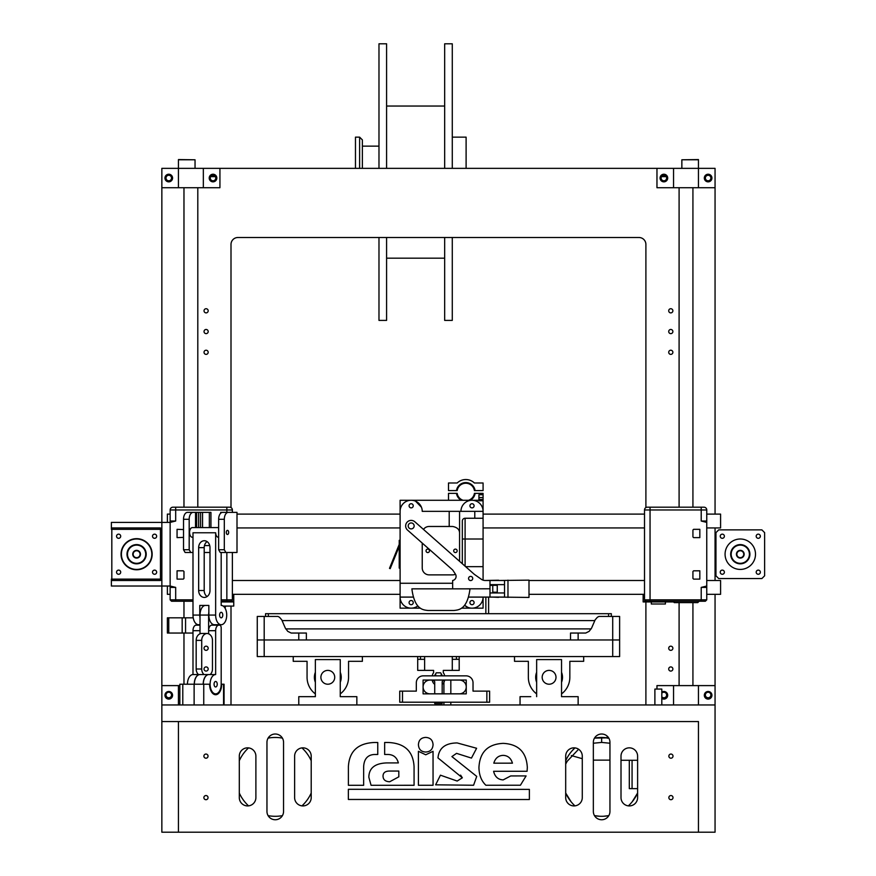<?xml version="1.0" encoding="UTF-8"?>
<svg xmlns="http://www.w3.org/2000/svg" width="876" height="876" viewBox="0 0 876 876"><rect width="100%" height="100%" fill="white"/><g stroke="black" fill="none" stroke-linecap="round" stroke-linejoin="round"><path stroke-width="1.31" d="M210.251 178.036A2.77 2.77 0 0 1 214.401 175.638A2.77 2.77 0 0 1 214.401 180.434A2.77 2.77 0 0 1 210.251 178.036M661.117 178.036A2.77 2.77 0 0 1 665.267 175.638A2.77 2.77 0 0 1 665.267 180.434A2.77 2.77 0 0 1 661.117 178.036M165.991 178.036A2.77 2.77 0 0 1 170.141 175.638A2.77 2.77 0 0 1 170.141 180.434A2.77 2.77 0 0 1 165.991 178.036M705.366 178.036A2.77 2.77 0 0 1 709.516 175.638A2.77 2.77 0 0 1 709.516 180.434A2.77 2.77 0 0 1 705.366 178.036M661.807 693.179A2.77 2.77 0 0 1 665.793 693.015A2.77 2.77 0 0 1 665.793 697A2.77 2.77 0 0 1 661.807 696.836M705.366 695.007A2.77 2.77 0 0 1 709.516 692.609A2.77 2.77 0 0 1 709.516 697.405A2.77 2.77 0 0 1 705.366 695.007M668.716 648.262A2.07 2.07 0 0 1 671.837 646.466A2.07 2.07 0 0 1 671.837 650.058A2.07 2.07 0 0 1 668.716 648.262M668.716 310.805A2.07 2.07 0 0 1 671.837 309.009A2.07 2.07 0 0 1 671.837 312.601A2.07 2.07 0 0 1 668.716 310.805M668.716 669.001A2.07 2.07 0 0 1 671.837 667.205A2.07 2.07 0 0 1 671.837 670.797A2.07 2.07 0 0 1 668.716 669.001M668.716 352.294A2.07 2.07 0 0 1 671.837 350.499A2.07 2.07 0 0 1 671.837 354.09A2.07 2.07 0 0 1 668.716 352.294M668.716 331.555A2.07 2.07 0 0 1 671.837 329.748A2.07 2.07 0 0 1 671.837 333.351A2.07 2.07 0 0 1 668.716 331.555M204.031 648.262A2.07 2.07 0 0 1 207.141 646.466A2.07 2.07 0 0 1 207.141 650.058A2.07 2.07 0 0 1 204.031 648.262M204.031 310.805A2.07 2.07 0 0 1 207.141 309.009A2.07 2.07 0 0 1 207.141 312.601A2.07 2.07 0 0 1 204.031 310.805M204.031 669.001A2.07 2.07 0 0 1 207.141 667.205A2.07 2.07 0 0 1 207.141 670.797A2.07 2.07 0 0 1 204.031 669.001M204.031 352.294A2.07 2.07 0 0 1 207.141 350.499A2.07 2.07 0 0 1 207.141 354.09A2.07 2.07 0 0 1 204.031 352.294M204.031 331.555A2.07 2.07 0 0 1 207.141 329.748A2.07 2.07 0 0 1 207.141 333.351A2.07 2.07 0 0 1 204.031 331.555M645.897 507.565L645.897 244.426A6.92 6.92 0 0 0 638.987 237.506L237.911 237.506A6.92 6.92 0 0 0 231.001 244.426L231.001 507.565M231.001 606.082L231.001 704.961M645.897 704.961L645.897 601.932M656.967 689.062L656.967 685.601L715.057 685.601L715.057 594.322M715.057 580.492L715.057 527.932M715.057 514.102L715.057 187.716L656.967 187.716L656.967 168.356L219.931 168.356L219.931 187.716L203.341 187.716L203.341 168.356L178.441 168.356L178.441 187.716L203.341 187.716M178.441 159.782L195.041 159.782L178.441 159.574L178.441 168.356L161.852 168.356L161.852 522.403L170.141 522.403L170.141 509.963A2.77 2.77 0 0 1 172.911 507.193L229.611 507.193A2.77 2.77 0 0 1 232.381 509.963L175.682 509.963L175.682 507.193M192.994 601.243L171.532 601.243L170.141 599.852L170.141 586.022L175.682 587.402L170.141 587.402L170.141 586.022L161.852 586.022L161.852 704.961L715.057 704.961L715.057 832.2L698.457 832.2L698.457 721.561L161.852 721.561L178.441 721.561L178.441 832.2L698.457 832.2L698.457 721.561L178.441 721.561L178.441 832.2L161.852 832.2L161.852 704.961M171.532 695.007A2.77 2.77 0 0 0 167.382 692.609A2.77 2.77 0 0 0 167.382 697.405A2.77 2.77 0 0 0 171.532 695.007M666.286 176.656L661.479 176.656M215.419 176.656L210.623 176.656M362.379 168.356L362.379 139.919L359.62 137.149L359.62 168.356M355.47 168.356L355.47 137.149L359.62 137.149M466.109 168.356L466.109 137.149L452.279 137.149M378.98 237.506L378.98 320.397L386.59 320.397L386.59 237.506M386.59 168.356L386.59 43.8L378.98 43.8L378.98 168.356M386.59 106.04L444.669 106.04M452.279 168.356L452.279 43.8L444.669 43.8L444.669 168.356M444.669 237.506L444.669 320.397L452.279 320.397L452.279 237.506M195.041 159.782L195.041 168.356M698.457 159.782L681.856 159.782L698.457 159.574L698.457 187.716M681.856 159.782L681.856 168.356M425.703 752.035C421.126 751.772 418.706 749.319 418.432 744.677C418.706 740.1 421.126 737.68 425.703 737.406C430.302 737.68 432.755 740.1 433.062 744.677C432.755 749.319 430.302 751.772 425.703 752.035M433.04 751.312L433.062 785.268L418.421 785.279L418.41 751.312L425.725 754.783L433.04 751.312M503.163 755.364C498.4 755.583 495.279 758.178 493.812 763.171L512.449 763.16C510.971 758.178 507.872 755.583 503.163 755.364M520.432 785.225L485.862 785.246C481.362 780.899 479.052 774.975 478.942 767.464C479.741 752.166 487.812 744.129 503.163 743.363C518.439 744.107 526.498 752.145 527.319 767.442L527.089 771.274L493.604 771.296C494.929 776.804 498.115 779.673 503.185 779.892L510.719 775.939L526.082 775.928L520.432 785.225M462.342 777.8L437.978 757.926C438.898 748.071 445.282 743.078 457.162 742.936L476.61 748.268L471.452 758.09L456.549 753.36L451.906 756.601L476.719 776.399L473.587 785.246L435.624 784.83L440.442 775.183L457.184 781.053L462.342 777.8L460.601 775.118M389.864 771.055C385.309 771 383.031 772.698 383.031 776.147C383.151 779.717 385.374 781.589 389.7 781.753L398.821 776.826L398.821 771.055L389.864 771.055M414.063 766.61L414.074 785.279L371.074 785.301L368.84 777.198C369.015 768.022 375.059 763.259 386.973 762.908L398.372 762.908C396.916 757.532 393.554 754.729 388.298 754.488L384.652 754.477L384.652 742.487L388.287 742.487C404.581 743.231 413.176 751.258 414.063 766.566L414.063 766.61M363.639 785.301L348.396 785.301L348.396 766.631C349.283 751.279 357.868 743.253 374.161 742.498L377.764 742.498L377.764 754.488L374.161 754.499C367.591 754.937 364.087 758.988 363.649 766.631L363.639 785.301M348.363 789.298L529.367 789.375L529.367 799.525L348.363 799.46L348.363 789.298M668.859 797.62A2.07 2.07 0 0 0 671.969 799.427A2.07 2.07 0 0 0 671.969 795.824A2.07 2.07 0 0 0 668.859 797.62M668.859 756.13A2.07 2.07 0 0 0 671.969 757.926A2.07 2.07 0 0 0 671.969 754.335A2.07 2.07 0 0 0 668.859 756.13M208.039 756.13A2.07 2.07 0 0 1 204.929 757.926A2.07 2.07 0 0 1 204.929 754.335A2.07 2.07 0 0 1 208.039 756.13M208.039 797.62A2.07 2.07 0 0 1 204.929 799.427A2.07 2.07 0 0 1 204.929 795.824A2.07 2.07 0 0 1 208.039 797.62M565.688 797.62L565.688 756.13A8.3 8.3 0 0 1 573.988 747.841A8.3 8.3 0 0 1 582.277 756.13L582.277 797.62A8.3 8.3 0 0 1 573.988 805.92A8.3 8.3 0 0 1 565.688 797.62M255.891 756.13L255.891 797.62A8.3 8.3 0 0 1 247.59 805.92A8.3 8.3 0 0 1 239.301 797.62L239.301 756.13A8.3 8.3 0 0 1 247.59 747.841A8.3 8.3 0 0 1 255.891 756.13M593.348 811.45L593.348 742.3A8.3 8.3 0 0 1 601.648 734.011A8.3 8.3 0 0 1 609.948 742.3L609.948 811.45A8.3 8.3 0 0 1 601.648 819.75A8.3 8.3 0 0 1 593.348 811.45M311.21 756.13L311.21 797.62A8.3 8.3 0 0 1 302.91 805.92A8.3 8.3 0 0 1 294.621 797.62L294.621 756.13A8.3 8.3 0 0 1 302.91 747.841A8.3 8.3 0 0 1 311.21 756.13M283.55 742.3L283.55 811.45A8.3 8.3 0 0 1 275.25 819.75A8.3 8.3 0 0 1 266.961 811.45L266.961 742.3A8.3 8.3 0 0 1 275.25 734.011A8.3 8.3 0 0 1 283.55 742.3M621.007 797.62L621.007 756.13A8.3 8.3 0 0 1 629.307 747.841A8.3 8.3 0 0 1 637.608 756.13L637.608 797.62A8.3 8.3 0 0 1 629.307 805.92A8.3 8.3 0 0 1 621.007 797.62M443.913 682.36L443.913 693.825M443.913 702.202L443.913 704.961M632.187 801.792L637.608 793.021A39.42 39.42 0 0 1 628.355 805.865M608.809 815.644A39.42 39.42 0 0 1 594.476 815.644M574.941 805.865A39.42 39.42 0 0 1 565.688 793.021L571.097 801.792M566.86 758.342L565.688 760.74A39.42 39.42 0 0 1 574.941 747.896L572.083 750.809M594.476 738.118A39.42 39.42 0 0 1 607.178 737.855L594.476 738.118M239.301 793.021A39.42 39.42 0 0 0 248.543 805.865M268.089 815.644A39.42 39.42 0 0 0 282.422 815.644M301.957 805.865A39.42 39.42 0 0 0 311.21 793.021M311.21 760.74A39.42 39.42 0 0 0 301.957 747.896M282.422 738.118A39.42 39.42 0 0 0 268.089 738.118M248.543 747.896A39.42 39.42 0 0 0 239.301 760.74M571.327 755.561L582.277 758.693M593.348 760.127L609.948 760.127M608.809 815.633L603.86 816.235M599.436 816.235L594.476 815.633M629.307 760.28L629.307 788.63L632.067 788.63L632.067 760.28M654.887 704.961L654.887 689.062L661.807 689.062L661.807 704.961M637.608 788.63L632.067 788.63M661.807 692.095A3.8 3.8 0 0 1 667.687 695.281A3.8 3.8 0 0 1 661.807 698.468M711.936 695.281A3.8 3.8 0 0 1 706.231 698.577A3.8 3.8 0 0 1 706.231 691.985A3.8 3.8 0 0 1 711.936 695.281M673.556 685.601L673.556 704.961M698.457 685.601L698.457 704.961M715.057 685.601L715.057 704.961M667.687 178.036A3.8 3.8 0 0 1 661.982 181.332A3.8 3.8 0 0 1 661.982 174.74A3.8 3.8 0 0 1 667.687 178.036M711.936 178.036A3.8 3.8 0 0 1 706.231 181.332A3.8 3.8 0 0 1 706.231 174.74A3.8 3.8 0 0 1 711.936 178.036M656.967 168.356L673.556 168.356L673.556 187.716M673.556 168.356L715.057 168.356L715.057 187.716M679.097 187.716L679.097 507.193M679.097 602.622L679.097 685.601M164.962 695.281A3.8 3.8 0 0 0 170.667 698.577A3.8 3.8 0 0 0 170.667 691.985A3.8 3.8 0 0 0 164.962 695.281M179.843 685.601L178.441 685.601L178.441 704.961M178.441 685.601L161.852 685.601M209.211 178.036A3.8 3.8 0 0 0 214.916 181.332A3.8 3.8 0 0 0 214.916 174.74A3.8 3.8 0 0 0 209.211 178.036M164.962 178.036A3.8 3.8 0 0 0 170.667 181.332A3.8 3.8 0 0 0 170.667 174.74A3.8 3.8 0 0 0 164.962 178.036M219.931 168.356L203.341 168.356M161.852 187.716L178.441 187.716M197.801 187.716L197.801 507.193M672.867 601.243L674.257 602.622L697.767 602.622L699.147 601.243M761.868 529.87L764.628 532.641L764.628 575.795L761.868 578.554L718.714 578.554L715.955 575.795L715.955 532.641L718.714 529.87L761.868 529.87M720.236 536.232A2.07 2.07 0 0 1 723.346 534.437A2.07 2.07 0 0 1 723.346 538.028A2.07 2.07 0 0 1 720.236 536.232M756.196 572.192A2.07 2.07 0 0 1 759.306 570.396A2.07 2.07 0 0 1 759.306 573.988A2.07 2.07 0 0 1 756.196 572.192M756.196 536.232A2.07 2.07 0 0 1 759.306 534.437A2.07 2.07 0 0 1 759.306 538.028A2.07 2.07 0 0 1 756.196 536.232M720.236 572.192A2.07 2.07 0 0 1 723.346 570.396A2.07 2.07 0 0 1 723.346 573.988A2.07 2.07 0 0 1 720.236 572.192M736.836 554.212A3.46 3.46 0 0 0 742.016 557.213A3.46 3.46 0 0 0 742.016 551.223A3.46 3.46 0 0 0 736.836 554.212L736.836 554.212M725.076 554.212A15.21 15.21 0 0 0 747.896 567.385A15.21 15.21 0 0 0 747.896 541.039A15.21 15.21 0 0 0 725.076 554.212M749.495 556.983L749.9 554.212C749.451 557.826 749.451 557.826 749.9 554.212L749.9 554.212C749.451 550.599 749.451 550.599 749.9 554.212C749.451 550.599 749.451 550.599 749.9 554.212A9.614 9.614 0 0 1 740.297 563.826A9.614 9.614 0 0 1 730.683 554.212A9.614 9.614 0 0 1 740.297 544.598A9.614 9.614 0 0 1 749.9 554.212A9.614 9.614 0 0 0 740.297 544.598A9.614 9.614 0 0 0 730.683 554.212L731.175 554.212A9.121 9.121 0 0 1 740.297 545.102A9.121 9.121 0 0 1 749.407 554.212L749.768 555.789M749.757 555.866L749.484 557.016M741.95 544.752L740.297 544.598C743.91 545.058 743.899 545.058 740.297 544.598C736.683 545.058 736.683 545.058 740.297 544.598L741.862 544.73M743.746 554.212L744.162 554.212A3.876 3.876 0 0 1 740.297 558.089A3.876 3.876 0 0 1 736.42 554.212A3.876 3.876 0 0 1 742.224 550.862A3.876 3.876 0 0 1 742.224 557.574A3.876 3.876 0 0 1 736.42 554.212A3.876 3.876 0 0 1 740.297 550.347A3.876 3.876 0 0 1 744.162 554.212L743.746 554.212C743.012 556.895 743.012 556.895 743.746 554.212L743.746 554.212C743.012 551.53 743.012 551.53 743.746 554.212M749.703 552.241L749.484 551.409L749.703 552.241M740.012 544.609L740.297 544.598C736.672 545.058 736.672 545.058 740.297 544.598M749.703 556.183L749.56 556.775M740.297 550.752C742.968 551.497 742.968 551.497 740.297 550.752C737.614 551.497 737.614 551.497 740.297 550.752C737.614 551.497 737.614 551.497 740.297 550.752M739.07 550.982L738.446 551.289M749.9 554.212L749.407 554.212A9.121 9.121 0 0 1 740.297 563.334A9.121 9.121 0 0 1 731.175 554.212L730.683 554.212A9.614 9.614 0 0 0 740.297 563.826A9.614 9.614 0 0 0 749.9 554.212L749.9 554.212C749.451 550.599 749.451 550.599 749.9 554.212L749.9 553.939M749.407 554.212A9.121 9.121 0 0 0 735.731 546.317A9.121 9.121 0 0 0 735.731 562.107A9.121 9.121 0 0 0 749.407 554.212M665.399 601.932L665.399 604.002L651.295 604.002L651.295 601.932M673.556 601.932L643.137 601.932L643.137 597.093L644.517 597.093M706.757 580.492L720.587 580.492L720.587 594.322L706.757 594.322M644.517 580.492L528.995 580.492M498.564 580.219L485.129 580.492M400.102 580.492L232.381 580.492M167.382 586.022L167.382 594.322L170.141 594.322M643.137 594.322L643.137 601.243L705.366 601.243L706.757 599.852L706.757 586.022L701.216 587.402L706.757 587.402L706.757 509.963A2.77 2.77 0 0 0 703.986 507.193L647.287 507.193A2.77 2.77 0 0 0 644.517 509.963L701.216 509.963L701.216 507.193M645.897 601.243L644.517 599.852L644.517 509.963M692.927 578.423L693.617 579.113L699.836 579.113L699.836 570.813L693.617 570.813L692.927 571.502L692.927 578.423M692.927 536.922L693.617 537.623L699.836 537.623L699.836 529.323L693.617 529.323L692.927 530.013L692.927 536.922M701.216 521.023L706.757 522.403L706.757 521.023L701.216 521.023L701.216 509.963L706.757 509.963M706.757 599.852L644.517 599.852M170.141 586.022L170.141 521.023L175.682 521.023L170.141 522.403L170.141 586.022M221.19 599.852L232.381 599.852L231.001 601.243L233.761 601.243L221.19 601.243M232.381 599.852L232.381 552.482M232.381 512.372L232.381 509.963M183.971 578.423L183.281 579.113L177.061 579.113L177.061 570.813L183.281 570.813L183.971 571.502L183.971 578.423M183.522 537.382L177.061 537.623L177.061 529.323L183.522 529.564M170.141 599.852L192.994 599.852M706.757 514.102L720.587 514.102L720.587 527.932L706.757 527.932M644.517 514.102L483.081 514.102M400.102 514.102L237.002 514.102M170.141 514.102L167.382 514.102L167.382 522.403M127.348 556.797L126.998 554.212C127.447 557.826 127.447 557.826 126.998 554.212A9.614 9.614 0 0 0 136.612 563.826A9.614 9.614 0 0 0 146.215 554.212A9.614 9.614 0 0 0 136.612 544.598A9.614 9.614 0 0 0 126.998 554.212C127.447 550.599 127.447 550.599 126.998 554.212C127.447 550.599 127.447 550.599 126.998 554.212A9.614 9.614 0 0 1 136.612 544.598A9.614 9.614 0 0 1 146.215 554.212L145.723 554.212A9.121 9.121 0 0 0 136.612 545.102A9.121 9.121 0 0 0 127.491 554.212L127.129 555.789M127.14 555.866L127.414 557.016M133.152 554.212L132.736 554.212A3.876 3.876 0 0 0 136.612 558.089A3.876 3.876 0 0 0 140.478 554.212L140.478 554.212A3.876 3.876 0 0 0 134.674 550.862A3.876 3.876 0 0 0 134.674 557.574A3.876 3.876 0 0 0 140.478 554.212A3.876 3.876 0 0 0 136.612 550.347A3.876 3.876 0 0 0 132.736 554.212L133.152 554.212C133.886 556.895 133.886 556.895 133.152 554.212L133.152 554.212C133.886 551.53 133.886 551.53 133.152 554.212M127.195 552.241L127.414 551.409L127.195 552.241M134.63 544.806L134.05 544.949M127.195 556.183L127.338 556.775M126.998 554.212L127.491 554.212A9.121 9.121 0 0 0 136.612 563.334A9.121 9.121 0 0 0 145.723 554.212L146.215 554.212A9.614 9.614 0 0 1 136.612 563.826A9.614 9.614 0 0 1 126.998 554.212L126.998 554.212C127.447 550.599 127.447 550.599 126.998 554.212L126.998 553.939M136.612 550.752C133.929 551.497 133.929 551.497 136.612 550.752C139.284 551.497 139.284 551.497 136.612 550.752C139.284 551.497 139.284 551.497 136.612 550.752M137.828 550.982L138.452 551.289M127.491 554.212A9.121 9.121 0 0 1 141.167 546.317A9.121 9.121 0 0 1 141.167 562.107A9.121 9.121 0 0 1 127.491 554.212M221.19 601.932L233.761 601.932L233.761 597.093L232.381 597.093M152.512 536.232A2.07 2.07 0 0 0 154.592 538.313A2.07 2.07 0 0 0 156.662 536.232A2.07 2.07 0 0 1 153.552 538.028A2.07 2.07 0 0 1 153.552 534.437A2.07 2.07 0 0 1 156.662 536.232M120.702 572.192A2.07 2.07 0 0 1 117.592 573.988A2.07 2.07 0 0 1 117.592 570.396A2.07 2.07 0 0 1 120.702 572.192A2.07 2.07 0 0 0 118.632 570.123A2.07 2.07 0 0 0 116.552 572.192M116.552 536.232A2.07 2.07 0 0 0 118.632 538.313A2.07 2.07 0 0 0 120.702 536.232A2.07 2.07 0 0 1 117.592 538.028A2.07 2.07 0 0 1 117.592 534.437A2.07 2.07 0 0 1 120.702 536.232M156.662 572.192A2.07 2.07 0 0 1 153.552 573.988A2.07 2.07 0 0 1 153.552 570.396A2.07 2.07 0 0 1 156.662 572.192A2.07 2.07 0 0 0 154.592 570.123A2.07 2.07 0 0 0 152.512 572.192M140.061 554.212A3.46 3.46 0 0 1 134.882 557.213A3.46 3.46 0 0 1 134.882 551.223A3.46 3.46 0 0 1 140.061 554.212M151.822 554.212A15.21 15.21 0 0 1 129.002 567.385A15.21 15.21 0 0 1 129.002 541.039A15.21 15.21 0 0 1 151.822 554.212M411.873 588.847C414.589 609.74 423.152 609.893 427.981 610.484L453.899 610.484C458.728 609.893 467.291 609.74 470.007 588.847L411.873 588.847M497.261 584.642L497.261 592.942M489.991 592.942L504.521 592.942L504.521 597.093L489.991 597.093L489.991 588.792L452.651 588.847M468.485 597.093L489.991 597.093M452.651 588.792L452.651 580.492A4.15 4.15 0 0 0 455.421 574.141L452.728 570.024L407.515 530.068A5.53 5.53 0 0 1 407.033 522.26A5.53 5.53 0 0 1 414.841 521.778L474.31 574.327L481.285 579.233A6.92 6.92 0 0 0 485.271 580.492L489.991 580.492L489.991 588.792M411.173 522.95A2.978 2.978 0 0 0 408.599 527.407A2.978 2.978 0 0 0 413.757 527.407A2.978 2.978 0 0 0 411.173 522.95M470.642 576.397A2.07 2.07 0 0 0 468.846 579.507A2.07 2.07 0 0 0 472.449 579.507A2.07 2.07 0 0 0 470.642 576.397M489.991 580.492L504.521 580.492L504.521 592.942M504.521 584.642L489.991 584.642M399.226 546.416L390.192 568.644L389.491 568.349L399.226 544.39M400.102 540.317L399.226 540.317L399.226 568.119L400.102 568.119M498.564 597.093L528.995 597.432L528.995 580.142L498.564 580.492M507.97 597.432L507.97 580.142M492.761 592.942L492.761 584.642M498.564 597.366L492.761 597.093M492.761 592.176L497.261 592.253M489.991 585.332L492.761 585.409M465.638 566.663L483.081 566.663L483.081 580.142L483.081 511.343A11.059 11.059 0 0 0 472.022 500.273A11.059 11.059 0 0 0 460.951 511.343L459.571 511.343L459.571 561.297M455.498 574.262A6.92 6.92 0 0 1 452.651 574.875L429.141 574.875A6.92 6.92 0 0 1 422.232 567.966L422.232 543.065M423.48 529.411A6.92 6.92 0 0 1 429.141 526.476L452.651 526.476C457.36 527.385 459.67 529.695 459.571 533.385M459.571 511.343L422.232 511.343A11.059 11.059 0 0 0 411.162 500.273A11.059 11.059 0 0 0 400.102 511.343L400.102 583.263L452.651 583.263M411.162 507.883A2.07 2.07 0 0 1 409.366 504.773A2.07 2.07 0 0 1 412.957 504.773A2.07 2.07 0 0 1 411.162 507.883M420.349 608.152L400.102 608.152L400.102 597.093A11.059 11.059 0 0 0 417.819 605.918M411.162 600.542A2.07 2.07 0 0 1 412.957 603.663A2.07 2.07 0 0 1 409.366 603.663A2.07 2.07 0 0 1 411.162 600.542M467.598 607.232L464.598 605.294A11.059 11.059 0 0 0 483.081 597.093L483.081 608.152L461.532 608.152M472.011 600.542A2.07 2.07 0 0 1 473.817 603.663A2.07 2.07 0 0 1 470.215 603.663A2.07 2.07 0 0 1 472.011 600.542M472.011 507.883A2.07 2.07 0 0 1 470.215 504.773A2.07 2.07 0 0 1 473.817 504.773A2.07 2.07 0 0 1 472.011 507.883M483.081 533.243L483.081 511.343L449.202 511.343L449.202 526.476M462.331 563.75L462.331 521.023A2.77 2.77 0 0 1 465.101 518.253L483.081 518.253M471.124 580.492L470.171 580.492M413.395 597.093L400.102 597.093L400.102 533.243M488.611 613.682L488.611 597.093M485.851 613.682L485.851 597.093M483.081 499.43L478.931 499.43L478.931 500.776L483.081 500.776L483.081 493.363L474.42 493.363A8.738 8.738 0 0 1 468.54 500.273M483.081 500.776L483.081 539.003L465.101 539.003L465.101 518.253M483.081 580.142L483.081 575.401M422.232 511.343A11.059 11.059 0 0 0 411.162 500.273A11.059 11.059 0 0 0 400.102 511.343L400.102 500.273L478.931 500.273M415.574 501.192L421.433 507.215M483.081 494.743L478.931 494.743L478.931 497.513L483.081 497.513M478.931 499.43L478.931 497.513M463.043 500.273A8.738 8.738 0 0 1 457.162 493.363L456.462 493.363A9.439 9.439 0 0 0 461.302 500.273M470.281 500.273A9.439 9.439 0 0 0 475.12 493.363M456.462 493.363L448.501 493.363L448.501 500.273M427.762 552.559A1.73 1.73 0 0 0 429.262 549.975A1.73 1.73 0 0 0 426.262 549.975A1.73 1.73 0 0 0 427.762 552.559M455.421 552.559A1.73 1.73 0 0 0 456.922 549.975A1.73 1.73 0 0 0 453.921 549.975A1.73 1.73 0 0 0 455.421 552.559M476.435 607.232L475.887 607.451M457.162 490.593A8.738 8.738 0 0 1 474.42 490.593L483.081 490.593L483.081 482.994L474.398 482.994A12.45 12.45 0 0 0 457.184 482.994L448.501 482.994L448.501 490.593L457.162 490.593M475.12 490.593A9.439 9.439 0 0 0 456.462 490.593M320.89 677.301A6.92 6.92 0 0 1 331.27 671.312A6.92 6.92 0 0 1 331.27 683.291A6.92 6.92 0 0 1 320.89 677.301A6.92 6.92 0 0 1 331.27 671.312A6.92 6.92 0 0 1 331.27 683.291A6.92 6.92 0 0 1 320.89 677.301M298.771 696.661L298.771 704.961L356.85 704.961L356.85 696.661L340.26 696.661L340.26 659.595L315.36 659.595L315.36 696.661L298.771 696.661L298.771 704.961M578.138 704.961L578.138 696.661L578.138 704.961L520.048 704.961L520.048 696.661L530.768 696.661M556.008 677.301A6.92 6.92 0 0 0 545.628 671.312A6.92 6.92 0 0 0 545.628 683.291A6.92 6.92 0 0 0 556.008 677.301M536.649 696.661L536.649 659.595L561.538 659.595L561.538 696.661L578.138 696.661M340.26 696.661L346.13 696.661M542.178 677.301A6.92 6.92 0 0 1 552.548 671.312A6.92 6.92 0 0 1 552.548 683.291A6.92 6.92 0 0 1 542.178 677.301M489.618 702.202L399.73 702.202L399.73 691.131L399.73 702.202L402.489 702.202L402.489 691.131L399.73 691.131L416.319 691.131L416.319 682.765A6.92 6.92 0 0 1 423.239 675.856L466.109 675.856A6.92 6.92 0 0 1 473.029 682.765L473.029 691.131L473.029 682.765A6.92 6.92 0 0 0 466.109 675.856L423.239 675.856A6.92 6.92 0 0 0 416.319 682.765L416.319 691.131L402.489 691.131L402.489 702.202L486.859 702.202L486.859 691.131L473.029 691.131L486.859 691.131L486.859 702.202L489.618 702.202L489.618 691.131L486.859 691.131L489.618 691.131L489.618 702.202M429.974 693.825A6.877 6.877 0 0 1 423.097 686.948A6.877 6.877 0 0 1 429.974 680.072L459.374 680.072A6.877 6.877 0 0 1 466.251 686.948A6.877 6.877 0 0 1 459.374 693.825L429.974 693.825M442.183 684.353A6.22 6.22 0 0 0 444.636 680.072M432.262 680.072A6.22 6.22 0 0 0 434.715 684.353M433.609 672.702A6.22 6.22 0 0 0 432.273 675.856A6.22 6.22 0 0 1 433.609 672.702L433.609 670.392L424.619 670.392L424.619 656.562M434.715 681.594A6.22 6.22 0 0 1 433.27 680.072A6.22 6.22 0 0 0 434.715 681.594L434.715 693.825M452.279 656.562L452.279 670.392L459.199 670.392L459.199 659.321L452.279 659.321M452.279 670.392L443.289 670.392L443.289 672.702A6.22 6.22 0 0 1 444.625 675.856M417.71 670.392L417.71 659.321L417.71 670.392L424.619 670.392M442.183 693.825L442.183 681.594A6.22 6.22 0 0 0 443.628 680.072M440.847 680.072L436.051 680.072M434.496 675.856L436.259 672.812L440.65 672.812L442.402 675.856M442.183 703.581L434.715 703.581L442.183 703.581L442.183 702.202M434.715 702.202L434.715 703.581M423.086 680.039L466.251 680.039L466.251 693.869L423.086 693.869L423.086 680.039M637.608 760.28L621.007 760.28M607.178 736.125L607.178 738.15L608.831 738.15M198.655 590.512A6.92 5.661 -90 0 0 204.316 597.432L204.316 597.432A6.92 5.661 -90 0 0 209.988 590.512L209.988 547.642A6.92 5.661 -90 0 0 204.316 540.733L204.316 540.733A6.92 5.661 -90 0 0 198.655 547.642L204.196 547.642L204.196 590.512L198.655 590.512L198.655 547.642M207.086 596.545A6.92 5.661 90 0 1 204.196 590.512M204.196 547.642A6.92 5.661 90 0 1 207.086 541.609M200.013 617.799A9.658 5.541 -90 0 1 199.783 615.072L199.783 605.415L208.849 605.415L208.849 615.072A9.658 5.541 90 0 0 214.39 624.719L221.19 624.719A9.658 5.541 90 0 0 226.72 615.072A9.658 5.541 90 0 0 221.19 605.415L221.19 552.482M221.19 624.719A9.658 5.541 90 0 1 215.649 615.072L215.649 532.772L192.994 532.772L192.994 615.072A9.658 5.541 -90 0 0 198.524 624.719L200.013 624.719M221.19 617.832A2.77 1.588 -90 0 1 219.602 615.072A2.77 1.588 -90 0 1 221.19 612.302A2.77 1.588 -90 0 1 222.778 615.072A2.77 1.588 -90 0 1 221.19 617.832M218.639 537.273L218.42 537.273A4.84 2.781 -90 0 1 215.649 532.772M218.639 527.593L192.359 527.593A4.84 2.781 90 0 0 189.588 532.082A4.84 2.781 90 0 0 192.359 537.273L192.994 537.273M194.253 684.222A9.658 5.541 -90 0 1 199.783 674.564A9.658 5.541 -90 0 1 199.848 674.564M213.262 693.869L215.649 693.869A9.658 5.541 90 0 1 210.109 684.222A9.658 5.541 90 0 1 215.649 674.564L208.849 674.564A9.658 5.541 90 0 0 203.309 684.222M215.649 693.869A9.658 5.541 90 0 0 221.19 684.222L221.19 627.928A2.77 1.588 -90 0 0 219.602 625.157L211.795 625.157A5.53 3.175 -90 0 0 208.619 630.687L215.649 630.687A5.53 3.175 -90 0 1 218.825 625.157M201.71 640.367L201.71 669.001L196.169 669.001L196.169 640.367L201.71 640.367A6.92 5.661 90 0 1 207.086 633.468M204.009 674.564A6.92 5.661 90 0 1 201.71 669.001M187.453 684.222A9.658 5.541 -90 0 1 192.994 674.564L199.783 674.564M196.169 669.001A6.92 5.661 -90 0 0 198.469 674.564M215.649 686.981A2.77 1.588 -90 0 1 214.062 684.222A2.77 1.588 -90 0 1 215.649 681.451A2.77 1.588 -90 0 1 217.237 684.222A2.77 1.588 -90 0 1 215.649 686.981M210.174 674.564A6.92 5.661 -90 0 0 212.463 669.001L212.463 640.367A6.92 5.661 -90 0 0 208.619 633.819L208.619 630.687M200.013 625.157L196.158 625.157A5.53 3.175 90 0 0 192.994 630.687L200.013 630.687L200.013 633.819A6.92 5.661 -90 0 0 196.169 640.367M192.994 630.687L192.994 674.564M215.649 674.564L215.649 630.687M208.849 612.335A9.658 5.541 -90 0 0 208.619 615.072L208.619 633.819A6.92 5.661 -90 0 0 206.802 633.457L201.841 633.457A6.92 5.661 -90 0 0 200.013 633.819L200.013 615.072A9.658 5.541 -90 0 1 205.553 605.415L208.849 605.415M224.07 704.961L224.07 684.222L221.672 684.222A10.512 6.033 -90 0 1 215.649 694.734A10.512 6.033 -90 0 1 209.616 684.222L194.122 684.222L194.122 704.961M182.788 704.961L182.788 684.222L179.843 684.222L179.843 704.961M208.795 674.564A9.658 5.541 90 0 0 208.74 674.564A9.658 5.541 90 0 0 203.199 684.222M182.788 684.222L194.122 684.222M194.362 684.222A9.658 5.541 -90 0 1 199.903 674.564L208.74 674.564M195.534 527.593L195.534 512.372L202.553 512.372L202.553 527.593M196.662 527.593L196.662 512.372M220.686 513.248L220.686 512.372L223.851 512.372M209.725 545.573L204.458 545.573M209.988 552.482L204.196 552.482M209.353 545.573L209.353 544.478M209.353 527.593L209.353 512.372L210.941 512.372L210.941 527.593M202.553 512.372L209.353 512.372M200.571 527.593L200.571 512.372M198.644 527.593L198.644 512.372M224.311 549.723L224.311 519.293L218.639 519.293A6.92 3.964 -90 0 1 222.614 512.372L237.002 512.372L237.002 552.482L220.226 552.482L218.639 549.723L224.311 549.723L225.899 552.482M218.639 519.293L218.639 549.723M228.275 512.372A6.92 3.964 90 0 0 224.311 519.293M226.293 532.433A2.07 1.194 90 0 0 227.475 534.502A2.07 1.194 90 0 0 228.669 532.433A2.07 1.194 90 0 0 227.475 530.352A2.07 1.194 90 0 0 226.293 532.433M190.771 552.482L189.183 549.723L183.522 549.723L185.11 552.482L192.994 552.482M183.522 549.723L183.522 519.293L189.183 519.293L189.183 549.723M195.534 512.372L187.486 512.372A6.92 3.964 90 0 0 183.522 519.293M189.183 519.293A6.92 3.964 -90 0 1 193.158 512.372M257.27 616.452L264.191 616.452L264.191 639.962L257.27 639.962L257.27 616.452M264.191 656.562L619.628 656.562L619.628 616.452L612.707 616.452L612.707 639.962L619.628 639.962L257.27 639.962L257.27 656.562L264.191 656.562L264.191 639.962L298.771 639.962L298.771 633.041L291.16 633.041L287.766 631.355L285.324 628.114L281.743 619.836L279.51 617.273L278.021 616.452L264.191 616.452M298.771 633.041L306.37 633.041L306.37 639.962M612.707 656.562L612.707 639.962L578.138 639.962L578.138 633.041L585.737 633.041L589.132 631.355L591.574 628.114L595.154 619.836L597.388 617.273L598.877 616.452L612.707 616.452M578.138 633.041L570.528 633.041L570.528 639.962M561.538 693.902A20.75 20.75 0 0 0 569.838 677.301L569.838 661.314L583.668 661.314L583.668 656.562M534.568 692.117L536.649 693.902A20.75 20.75 0 0 1 528.348 677.301L528.348 661.314L528.348 677.301M536.649 682.305A13.414 13.414 0 0 1 536.649 672.297M561.538 672.297A13.414 13.414 0 0 1 561.538 682.305M514.519 656.562L514.519 661.314L528.348 661.314M569.838 677.301L569.838 661.314M315.36 693.902A20.75 20.75 0 0 1 307.06 677.301L307.06 661.314L293.23 661.314L293.23 656.562M340.917 693.387L340.26 693.902A20.75 20.75 0 0 0 348.549 677.301L348.549 661.314L348.549 677.301M340.26 682.305A13.414 13.414 0 0 0 340.26 672.297M315.36 672.297A13.414 13.414 0 0 0 315.36 682.305M362.379 656.562L362.379 661.314L348.549 661.314M307.06 677.301L307.06 661.314M315.36 681.506A13.14 13.14 0 0 1 315.36 673.096A13.14 13.14 0 0 0 315.36 681.506A13.14 13.14 0 0 1 315.36 673.096M340.26 673.096A13.14 13.14 0 0 1 340.95 677.301A13.14 13.14 0 0 0 340.26 673.096A13.14 13.14 0 0 1 340.95 677.301A13.14 13.14 0 0 0 340.26 673.096M424.619 659.321L417.71 659.321L417.71 656.562L417.71 659.321M459.199 656.562L459.199 659.321L459.199 656.562M441.219 673.797L441.219 675.856M435.679 673.797L435.679 675.856M340.26 681.506A13.14 13.14 0 0 0 340.95 677.301M562.228 677.301A13.14 13.14 0 0 0 561.538 673.096A13.14 13.14 0 0 1 562.228 677.301A13.14 13.14 0 0 0 561.538 673.096A13.14 13.14 0 0 1 561.538 681.506M536.649 673.096A13.14 13.14 0 0 0 536.649 681.506M282.171 620.602L594.727 620.602L282.171 620.602M285.751 628.902L591.147 628.902M611.328 616.452L611.328 613.682L611.328 616.452M265.57 613.682L265.57 616.452L265.57 613.682L611.328 613.682M168.761 617.832L167.382 617.832L167.382 633.041L168.761 633.041L168.761 617.832L182.164 617.832L182.164 633.041L185.559 633.041L185.559 617.832L182.164 617.832M185.559 617.832L193.224 617.832M192.994 633.041L185.559 633.041M182.164 633.041L168.761 633.041M167.382 626.132L167.382 621.982M225.603 606.082L225.055 608.152M233.761 594.322L233.761 606.082L223.205 606.082M160.461 527.932L161.852 529.323L161.852 522.403L111.372 522.403L111.372 529.323L160.461 529.323L160.461 579.113L111.372 579.113L111.372 586.022L161.852 586.022L161.852 529.323L160.461 529.323L160.461 527.932L111.821 527.932L111.821 580.492L160.461 580.492L160.461 579.113L161.852 579.113L160.461 580.492M152.161 554.212A15.56 15.56 0 0 1 128.827 567.692A15.56 15.56 0 0 1 128.827 540.744A15.56 15.56 0 0 1 152.161 554.212M593.348 743.231L601.648 742.421L601.648 737.461M701.216 601.243L701.216 587.402M650.047 507.193L650.047 601.243M175.682 601.243L175.682 587.402M226.851 552.482L226.851 601.243M226.851 512.372L226.851 507.193M175.682 521.023L175.682 509.963L170.141 509.963M483.081 511.343L474.781 511.343L474.781 518.253M462.331 539.003L465.101 539.003L465.101 566.192M215.649 615.072L208.849 615.072M199.783 615.072L192.994 615.072M208.619 615.072L200.013 615.072M223.566 684.222L223.566 704.961M203.747 704.961L203.747 684.222M420.469 656.562L420.469 659.321M456.429 656.562L456.429 659.321M608.557 616.452L608.557 613.682M268.341 616.452L268.341 613.682M196.323 625.157L196.323 623.92M167.382 617.832L167.382 633.041M378.98 146.139L362.379 146.139M386.59 258.168L444.669 258.168M450.822 704.961L450.822 702.202M450.822 693.825L450.822 680.072M565.688 764.102L567.177 761.277L578.609 749.243M609.948 743.231L601.648 742.421M692.927 685.601L692.927 602.622M692.927 507.193L692.927 187.716M183.971 187.716L183.971 507.193M183.971 601.243L183.971 617.832M183.971 633.041L183.971 684.222M232.381 594.322L400.102 594.322M528.995 594.322L644.517 594.322M237.002 527.932L400.102 527.932M483.081 527.932L644.517 527.932M492.761 585.332L497.261 585.332"/></g></svg>

